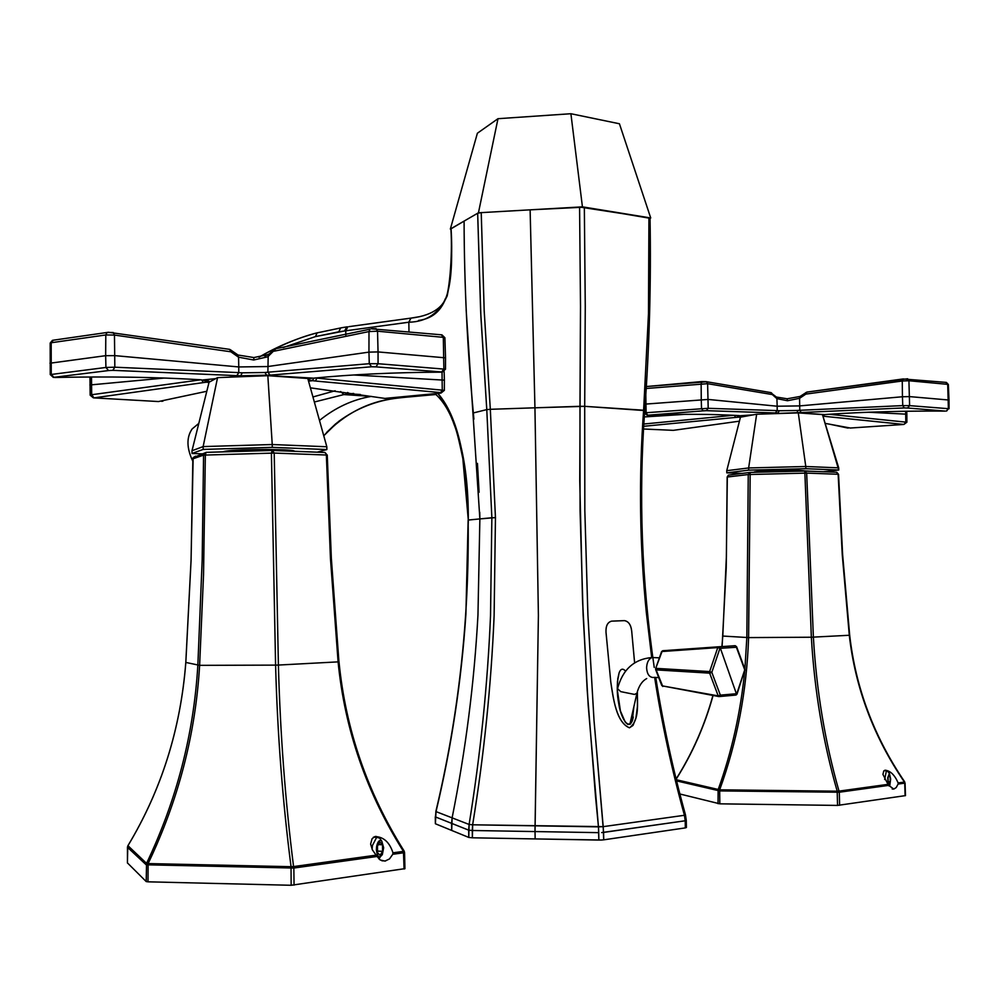 <?xml version="1.0" encoding="UTF-8"?>
<svg xmlns="http://www.w3.org/2000/svg" width="999" height="999" viewBox="0 0 999 999"><rect width="100%" height="100%" fill="white"/><g stroke="black" fill="none" stroke-linecap="round" stroke-linejoin="round"><path stroke-width="1.5" d="M617.732 678.97L619.118 672.851C616.72 682.779 616.633 693.281 618.881 704.357C619.954 713.199 626.873 731.218 632.242 721.066L633.878 706.705L632.242 721.066L630.519 723.95L627.884 724.475L625.312 722.252L620.429 711.013L617.295 689.847L617.482 681.418L619.118 672.851C620.691 668.643 622.864 668.094 625.624 671.178C622.864 668.094 620.691 668.643 619.118 672.851L617.732 678.97M611.638 621.141L624.475 620.629C628.546 621.353 630.943 624.837 631.693 631.056L631.693 631.056C630.968 624.887 628.571 621.415 624.475 620.641C628.571 621.403 630.981 624.875 631.693 631.056L631.693 631.056C630.918 624.812 628.521 621.341 624.475 620.641L611.638 621.141C607.604 622.227 605.719 625.911 605.993 632.205L605.993 632.205C605.731 625.923 607.604 622.227 611.625 621.141C607.617 622.177 605.744 625.874 605.993 632.205L610.801 682.18C613.673 700.037 616.158 721.94 629.457 727.796L629.47 727.809C616.445 722.614 613.161 698.313 610.789 682.18L606.006 632.205C605.769 625.849 607.642 622.165 611.638 621.141M601.648 832.592L685.202 820.778L685.339 827.896L603.708 839.834L603.583 832.417L685.202 820.778L685.339 827.896L603.708 839.834L603.196 826.648L684.44 815.284C671.79 769.58 661.85 723.613 654.632 677.397C661.85 723.613 671.79 769.58 684.44 815.284L685.451 814.797C672.851 769.267 662.961 723.488 655.756 677.447M603.583 832.417L594.005 720.242L587.899 614.922L584.827 510.564L584.702 406.331L643.618 410.227C638.698 477.609 639.61 545.154 646.365 612.849L651.698 657.504L646.365 612.849C639.61 545.154 638.698 477.609 643.618 410.227L648.476 313.811L648.938 217.682L650.037 218.182C651.186 282.118 649.412 346.216 644.73 410.464M629.47 727.809L633.004 725.424L635.938 718.056L637.437 706.505L637.399 691.47L637.449 706.343L635.988 717.819L633.091 725.299L629.47 727.809C616.121 722.14 613.236 698.151 610.789 682.18L610.801 682.18C613.111 698.388 616.608 722.801 629.457 727.796L629.47 727.809M634.615 662.787L631.693 631.056L634.602 662.787M686.176 820.541L685.202 820.778L684.44 815.284L603.196 826.648L472.639 824.799C484.04 754.757 491.196 685.089 494.118 615.796C491.196 685.089 484.028 754.757 472.639 824.799L469.105 824.462L452.11 817.856C465.659 750.374 474.275 682.792 477.959 615.097C474.275 682.792 465.659 750.374 452.11 817.856L436.014 811.613L452.11 817.856L451.698 830.444L435.539 823.825L468.768 837.424L472.39 837.799L472.639 824.799L469.105 824.462C480.469 754.52 487.599 684.964 490.521 615.771L491.858 517.744L468.319 520.042L465.884 614.46C461.426 681.181 451.461 746.89 436.014 811.613L435.377 823.713L435.876 811.413C458.666 715.759 469.418 618.643 468.144 520.067L465.884 614.46C461.426 681.181 451.461 746.89 436.014 811.613L435.439 816.92L451.598 823.351L451.698 830.444L468.768 837.424L472.39 837.799L472.29 830.494L535.027 831.568L535.152 838.923L472.39 837.799L535.152 838.923L535.027 831.568L472.29 830.494L472.639 824.799L535.077 825.823L538.399 615.409L534.94 407.804L584.702 406.331L584.827 510.564L587.899 614.922L594.005 720.242L603.196 826.648L598.463 826.86L595.504 796.303L587.2 690.197L582.529 600.074L579.745 480.806L580.506 306.468L579.582 207.018L530.119 209.84L584.34 207.155L648.938 217.682L579.582 207.018L580.506 306.468L579.957 406.306L584.702 406.331L585.264 306.568L584.34 207.155L585.264 306.568L584.702 406.331L644.43 410.552C639.522 477.797 640.434 545.192 647.165 612.749M466.146 309.765L479.87 518.918L477.959 615.097L479.87 518.918L495.454 517.607L494.118 615.796L495.454 517.607L490.322 409.303L486.775 409.602L480.906 316.82L477.659 213.237L480.644 311.413L486.775 409.602L490.322 409.303L484.19 310.839L490.322 409.303L534.94 407.804L530.119 209.84L481.231 212.625L484.19 310.839L481.231 212.625L477.659 213.237L464.085 221.104L477.659 213.237L481.231 212.625L530.119 209.84L534.94 407.804L538.399 615.409L535.027 831.568L598.726 832.654L598.851 840.059L601.51 840.022L535.152 838.923L598.851 840.059L598.463 826.86L588.199 705.294L583.141 615.022L580.069 510.601L579.957 406.306L490.322 409.303L495.454 517.607L491.858 517.744L486.775 409.602L473.339 412.949L473.888 419.168M469.805 830.356L472.29 830.494L468.656 830.132L469.105 824.462C480.457 754.52 487.599 684.964 490.521 615.771L491.858 517.744L486.775 409.602L473.339 412.949C467.37 349.101 464.285 285.165 464.085 221.104L450.911 228.871M464.148 225.824L464.085 221.104L451.073 228.634C453.321 280.657 450.636 316.308 418.469 320.467M410.214 322.015L408.853 322.202L410.951 318.119L418.968 316.77M477.447 463.386L479.083 492.27M479.745 512.262L479.857 518.918L468.306 520.042C467.232 472.577 461.376 420.404 437.899 393.381C458.391 421.615 468.531 463.836 468.306 520.042L462.837 458.553C456.368 427.385 455.482 428.933 453.034 421.441C448.326 409.365 442.307 400.112 434.977 393.656M451.073 228.634C452.609 253.721 451.311 276.136 447.177 295.891C439.348 313.137 426.573 321.903 408.853 322.202L408.978 331.743L408.853 322.202L410.951 318.119L418.993 316.77M349.088 326.623L410.826 318.132L408.853 322.202L345.766 330.806L347.852 326.835L345.766 330.806L344.593 330.969L346.678 326.998L344.593 330.969L315.472 336.588L317.083 332.879L315.472 336.588L283.154 347.552L315.472 336.588L338.723 331.83L345.766 330.806L345.816 335.164L345.766 330.806L408.728 322.227L410.951 318.119C435.901 315.272 443.593 304.083 445.254 298.876C448.826 296.478 452.797 256.98 450.911 228.808M346.903 394.168L349.925 393.831L347.64 392.532L349.925 393.831L353.671 393.444L349.85 393.843L347.552 392.52L349.85 393.843L360.439 394.53M264.847 356.119L270.779 353.171L264.847 356.119M312.949 396.953L335.14 390.771L312.949 396.953M259.091 357.192C273.401 348.751 297.452 337.6 317.083 332.879L341.97 327.672M340.709 327.897L338.723 331.83L340.709 327.897L347.09 326.848M258.941 357.217C277.422 346.378 296.853 338.236 317.232 332.804M338.599 421.453C356.68 408.241 376.486 400.437 398.039 398.052L392.295 397.714L404.682 397.352M326.685 432.38L335.851 423.663M323.751 435.714C344.705 413.386 369.468 400.836 398.039 398.052L404.27 397.365L399.313 397.04M371.291 396.403C352.635 399.563 335.364 407.58 319.493 420.442C335.364 407.58 352.635 399.563 371.291 396.403L343.893 394.568L371.291 396.403M686.063 827.322L685.339 827.896L686.4 827.497L686.276 820.404L685.451 814.797L684.44 815.284L685.202 820.778M468.768 837.424L469.105 824.462L452.11 817.856L451.598 823.351L468.656 830.132L468.768 837.424M601.51 840.022L603.708 839.834L601.51 840.022M399.325 397.04L404.27 397.365L435.976 394.505L405.032 397.29M343.893 394.568L314.348 402.01L343.893 394.568L340.671 391.533L343.893 394.568L349.85 393.843L360.414 394.518M435.439 816.92L468.656 830.132M649.275 314.335L649.737 218.419M535.014 828.695L535.027 831.568L598.726 832.654L598.463 826.86L535.077 825.823L535.014 828.695M654.233 667.407C641.67 581.655 638.498 496.016 644.717 410.502L643.618 410.227L648.476 313.811L648.938 217.682M629.457 727.796C639.797 720.416 637.187 703.308 637.387 691.495L637.424 706.58L635.901 718.156L632.954 725.474L629.457 727.796M206.219 452.335L203.833 453.921L192.02 453.484L191.995 450.749L203.134 446.59L272.24 444.518L326.823 446.765L307.792 378.484L267.832 375.686L217.57 377.622L209.053 382.23L191.995 450.749L209.053 382.23L217.57 377.622L203.134 446.59L217.57 377.622L267.832 375.686L272.24 444.518L267.832 375.686L307.792 378.484L326.823 446.765L326.86 449.55L326.823 446.765L272.24 444.518L272.277 447.365L272.24 444.518L203.134 446.59L203.172 449.413L203.134 446.59L191.995 450.749L192.02 453.484L203.172 449.413L272.277 447.365L326.86 449.55L317.133 452.185L326.86 449.55L272.277 447.365L203.172 449.413L192.02 453.484L203.833 453.908L203.571 455.107L274.201 453.059L272.315 450.399L271.403 453.059L275.587 665.122L199.625 665.346L203.534 574.887L205.344 454.97L206.094 452.385L272.09 450.449L324.975 452.485L272.59 450.412M223.039 451.885C225.936 450.437 240.359 449.625 266.321 449.475L266.333 450.611L266.321 449.475C241.708 449.6 227.297 450.349 223.077 451.735L223.039 451.885M294.58 451.311L294.58 451.261C294.218 450.212 284.79 449.612 266.321 449.475M742.769 473.414L726.785 472.839L726.748 470.691L748.638 467.957L805.781 466.496L838.698 467.857L822.464 414.585L798.288 412.899L756.655 414.223L740.459 417.182L726.748 470.691L740.459 417.182L756.655 414.223L748.638 467.957L756.655 414.223L798.288 412.899L805.781 466.496L798.288 412.899L822.464 414.585L838.748 470.017L838.698 467.857L805.781 466.496L805.831 468.706L805.781 466.496L748.638 467.957L748.676 470.154L748.638 467.957L726.748 470.691L726.785 472.839L748.676 470.154L805.831 468.706L838.748 470.017L823.114 471.765L838.748 470.017L805.831 468.706L748.676 470.154L726.785 472.839L742.769 473.414M754.332 472.065C757.629 470.979 771.053 470.317 794.592 470.092L794.617 471.291L794.592 470.092C772.627 470.279 759.203 470.904 754.32 471.94L754.332 472.065M810.601 471.278L794.592 470.092M478.446 212.787L497.989 118.694L477.385 133.229L450.349 229.058L478.446 212.787L582.429 206.855L650.037 218.282M650.724 217.982L619.43 123.764L570.904 113.724L582.429 206.855M497.989 118.694L570.904 113.724M198.039 424.026L192.095 428.983C186.351 437.475 186.601 448.239 192.857 461.276M679.882 793.993L719.829 803.833L837.537 805.419L905.481 795.616M837.537 805.419L837.199 791.196L719.68 789.809C737.137 741.708 746.777 690.971 748.601 637.599L750.187 472.402L804.794 471.016L811.35 637.225C814.485 690.846 823.101 742.17 837.199 791.196L839.01 791.121L839.285 792.232L888.698 785.364L893.805 789.06L896.19 787.587L898.126 784.053L904.707 783.141L904.545 781.88M888.698 785.364L888.036 784.34L839.01 791.121C825.037 742.095 816.495 690.784 813.386 637.187L806.668 473.089L804.819 471.016M744.892 669.155L746.84 637.574L748.251 474.55L806.668 473.089L838.149 474.275L842.257 554.732L849.3 635.314C855.306 687.986 873.688 736.912 904.445 782.067L898.151 782.941C894.704 774.949 890.321 770.704 885.014 770.192L883.753 771.078L882.929 774.4L888.036 784.34M722.09 646.578L726.223 567.882L727.322 477.01L748.251 474.55L750.212 472.39L804.782 471.041L836.3 472.24L838.536 474.325L836.8 472.29M718.044 803.696L718.131 789.697C731.73 752.022 740.596 712.449 744.717 670.966M676.161 779.195C692.519 753.283 704.819 725.399 713.061 695.516M898.151 782.941L898.126 784.053M721.927 646.59L722.789 636.051L748.601 637.599L811.35 637.225L849.687 635.252C855.668 687.861 874 736.725 904.682 781.842L905.119 795.741M676.286 779.732L719.68 789.809L719.667 790.921L839.285 792.232L839.622 805.319M127.435 862.911L146.204 881.568L147.989 881.83L291.159 885.276L404.845 868.655M377.048 856.468L376.111 855.156L293.569 866.57C285.327 801.485 280.269 734.315 278.396 665.059L275.587 665.122C277.485 734.402 282.642 801.598 291.046 866.695L293.569 866.57L293.843 868.044L377.048 856.468L380.194 859.977L384.927 861.088L389.473 858.953L392.769 854.282L403.708 852.771L404.558 852.472L404.12 851.023C367.307 792.557 345.592 729.495 338.936 661.837L331.293 558.341L327.26 455.132L324.975 452.485L327.26 455.132L331.343 558.329L338.936 661.825M404.083 869.03L403.446 851.373L404.12 851.023C367.357 792.532 345.654 729.47 338.998 661.825L278.396 665.059L274.201 453.059L326.361 455.02L330.444 558.341L338.099 661.95C344.78 729.695 366.558 792.831 403.446 851.373L392.969 852.821C389.56 842.244 383.554 836.812 374.95 836.538L372.078 838.723L370.617 844.043L372.427 849.912L376.111 855.156M146.204 881.568L146.553 863.361C176.673 800.099 193.769 734.065 197.839 665.284L202.185 559.902L203.571 455.107L192.869 458.853L191.071 560.551L185.826 662.437C180.619 729.27 161.289 790.446 127.797 845.941L127.46 847.289L146.191 864.797L293.843 868.044L294.056 885.126M291.159 885.276L291.046 866.695L148.114 863.573C178.359 800.261 195.542 734.19 199.625 665.346L185.802 662.424L191.046 560.551L193.144 457.692L206.331 452.335L272.203 450.399M377.322 837.137L375.986 836.375M392.969 852.821L392.769 854.282M127.947 845.691L146.553 863.361L148.114 863.573L147.989 881.83M806.917 392.095L903.258 378.933M805.781 392.632L805.881 394.093L902.272 380.994L908.928 380.744L947.701 384.353L945.728 382.355M949.05 408.791L949 400.037L909.54 396.603L902.447 396.753L902.746 405.606L909.602 405.631L908.928 380.744L907.616 378.758L807.18 392.045M646.216 388.486L707.617 383.691L772.314 394.555L776.91 398.638L776.011 396.84M946.403 382.417L903.183 378.971L902.272 380.994L902.447 396.753L799.637 405.906L777.172 406.218L776.91 398.638L787.487 400.736L787.087 398.788M787.487 400.736L799.562 398.326L799.862 396.578L806.805 392.108L805.881 394.093L799.562 398.326L799.787 410.302L902.746 405.606L904.27 407.929L907.567 408.017L909.602 405.631L948.388 408.691L947.701 384.353L948.351 384.553L949 400M644.555 412.837L708.191 408.304L777.197 410.614L777.172 406.218L708.166 399.438L645.179 404.12M646.89 386.501L706.518 381.78L707.617 383.691L708.191 408.304L706.293 410.664L703.084 410.851L701.535 408.504L701.261 399.488L701.136 383.616L702.11 381.556L705.619 381.593M906.892 422.24L829.108 414.26M868.506 412.237L906.855 414.198L906.892 422.202L903.883 424.45L822.951 416.183L824.55 414.61L797.989 412.737L796.99 410.489L799.787 410.302L801.186 412.525L765.596 413.936M771.752 393.107L772.314 394.555L771.091 392.644L705.744 381.593M684.889 414.348L644.268 416.933M905.643 411.263L905.818 421.99L904.257 424.125M850.399 428.034L825.149 423.376M828.883 424.026L847.277 427.934M703.084 410.851L647.652 415.222C681.206 413.911 711.688 414.036 739.098 415.596L742.894 416.421L738.398 417.157L740.421 417.295M907.567 408.017L945.366 411.101C903.296 410.839 863.985 411.925 827.409 414.373L822.539 414.81M904.27 407.929L801.186 412.525M706.293 410.664L777.821 413.024L779.307 410.739L796.99 410.489M643.518 429.008L673.326 430.344L739.435 421.166M643.668 426.286L738.398 417.157L736.837 415.472M775.411 412.887L777.197 410.614L779.307 410.739M643.806 424.026L733.266 415.297M946.365 411.026L948.388 408.691L946.627 411.051M770.604 392.595L776.36 397.04L787.175 398.788L800.249 396.416M382.592 851.323L382.505 844.754L379.945 842.132L377.46 846.091L377.547 852.696L380.107 855.294L382.592 851.323L377.522 851.098M382.505 844.754L378.409 844.58M378.921 858.965L380.332 856.855M380.544 839.41L379.632 838.111L376.673 837.312L372.44 845.466L372.103 849.25M383.653 847.739L382.355 854.545C379.27 858.703 377.285 857.092 376.386 849.687L376.623 846.465C377.784 841.283 379.508 839.522 381.793 841.17L383.653 847.739M890.259 781.755L890.146 776.673L889.06 774.512L888.074 777.459L888.186 782.567L889.285 784.702L890.259 781.755L888.173 781.693M890.146 776.673L888.361 776.623M887.387 771.166L886.425 770.778L884.639 779.52M888.236 784.577L887.736 777.709L889.41 773.313L890.658 779.033L889.809 785.389L888.96 785.926M718.706 696.528L662.3 685.876L718.194 695.878L709.652 673.139L656.156 669.892L656.143 668.368L709.64 671.578L709.727 673.151L711.812 672.364L709.64 671.578L717.769 647.589L719.942 648.326L736.4 647.265L744.73 669.842L736.812 693.681L720.354 695.142L719.03 696.578L718.194 695.878L720.354 695.142L711.812 672.364L719.942 648.326L718.905 646.778L662.849 650.711L661.513 651.785M737.05 694.043L744.929 669.28L736.6 646.715L735.252 645.741M735.027 645.704L662.612 650.774L661.55 651.673L655.669 668.506L662.025 651.523L717.769 647.589L718.356 646.815L735.351 645.741L736.188 646.453M719.517 696.54L735.464 695.104L736.713 694.268M655.631 668.618L662.799 686.5M275.924 348.713L267.782 356.793L253.709 360.002L253.933 357.555M371.466 328.771L376.161 328.646L377.535 331.206L378.047 351.923L368.956 352.123L368.993 331.556L370.03 329.195L275.362 348.813L274.163 351.186L368.993 331.556L377.535 331.206L443.319 337.337L441.333 334.79M53.284 340.209L51.186 342.744L105.794 334.952L114.46 335.065L230.831 351.785L238.561 357.192L237.575 354.82M274.338 349.488L268.207 354.857L267.882 372.215L369.268 363.698L371.678 366.77L375.911 366.87L378.059 363.711L445.479 369.218L445.529 357.854L378.047 351.923L378.059 363.711L369.268 363.698L368.956 352.123L267.744 366.546L238.773 366.945L238.561 357.192L253.709 360.002M375.911 366.87L441.72 371.965L443.868 368.893L443.319 337.337L444.892 337.799L445.529 357.792M50.237 374.6L105.919 367.457L114.835 367.207L238.761 372.615L238.773 366.945L114.897 355.632L105.657 355.681L49.962 363.211M108.529 370.567L53.846 377.322L51.261 374.313L51.186 342.744L50.187 343.057L52.472 340.322L107.093 332.467L113.224 332.53L114.46 335.065L114.835 367.207L112.812 370.342L108.529 370.567L105.919 367.457L105.657 355.681L105.794 334.952L107.105 332.467L108.317 332.242L229.221 349.3M385.527 398.351L440.971 393.094L444.355 390.359L316.995 378.134L315.284 381.006L308.254 380.144M353.559 374.975L444.393 380.157L444.355 390.297M164.198 378.059L89.898 384.977M442.033 372.14L442.257 389.885L440.671 392.619L315.284 381.006M384.89 398.414L310.402 387.837M53.347 377.422L50.237 374.563L50.175 343.119M53.846 377.322L54.895 377.485C107.43 376.361 155.832 377.11 200.112 379.732L208.928 381.056L206.219 382.205L209.016 382.38M441.72 371.965L441.358 372.152C394.418 372.402 351.81 374.413 313.524 378.171L266.77 375.437L264.947 372.502L267.882 372.215L270.13 375.112L240.771 375.799L228.346 377.197M371.678 366.77L270.13 375.112M112.812 370.342L240.771 375.799L242.158 372.827L264.947 372.502M90.147 395.167L93.369 397.852L158.466 401.548L206.805 391.271M93.894 397.889L206.219 382.205L203.871 380.032M236.9 375.574L238.761 372.615L242.158 372.814M89.972 376.998L90.147 395.117L91.683 394.73L93.631 397.415M91.521 376.985L91.683 394.73L200.924 379.782M163.112 400.999L162.013 401.298M444.892 337.724L441.945 334.852L371.328 328.808M230.894 350.05L229.57 349.338L230.831 351.785L231.044 350.212L238.037 355.032L253.858 357.555L268.993 354.395M719.829 803.833L719.667 790.921L676.573 780.893M805.082 471.029L836.3 472.24M728.583 475.112L727.16 477.047L728.358 475.137L750.187 472.402M127.435 862.999L127.46 847.202M324.8 452.447L327.197 455.094M195.579 456.143L193.144 457.692L192.869 458.853M647.227 386.463L702.147 381.543M645.816 394.78L646.128 412.874L647.689 415.159M850.087 428.047L903.883 424.45M753.121 414.86L740.596 415.709M734.377 415.347L735.639 417.395M654.72 657.617L652.06 657.504C648.676 658.903 646.852 662.349 646.603 667.832C647.015 673.938 649.175 677.16 653.071 677.497M617.532 688.673L620.741 691.633L634.552 694.43L636.937 693.219C638.811 686.001 642.07 681.106 646.715 678.546M720.404 648.301L736.388 693.718M316.995 377.834L315.234 378.009M314.148 378.109L312.05 380.744L308.529 381.118M307.967 379.096L311.351 378.421M215.697 378.633L203.034 379.945M201.448 379.82L203.534 382.542M632.554 720.129L633.266 717.02M337.6 422.24L323.763 435.776M435.289 816.807L435.377 823.713M192.095 428.983L198.801 423.389M905.481 795.604L905.069 783.041M892.207 789.023L893.805 789.06M849.687 635.252L842.632 554.72L838.536 474.325M722.789 636.051L726.398 556.505L727.16 477.035M676.111 779.02C692.419 753.146 704.682 725.311 712.911 695.479M127.41 862.974L127.797 845.903C161.276 790.396 180.607 729.233 185.802 662.424M404.932 868.73L404.558 852.509M381.88 860.788L385.626 860.963M404.558 852.472L404.12 851.023M946.39 382.417L948.351 384.503M848.263 428.047L847.14 427.934M644.567 413.074L647.09 415.209M906.73 411.238L906.855 414.173M373.389 837.174L376.673 837.312M381.793 841.17L379.632 838.111M883.99 770.716L886.425 770.778M889.41 773.313L887.05 770.803M653.92 677.359L658.728 677.609M617.295 689.735L617.432 689.11C622.427 669.655 633.965 659.128 652.06 657.504L659.39 657.829M629.857 724.412L636.838 693.656M744.954 670.217L744.929 669.28M736.076 695.017L737.012 694.143M655.656 669.617L661.8 685.589M161.776 401.361L162.999 401.036M445.479 369.218L442.42 372.04M444.118 371.528L444.393 380.107"/></g></svg>
